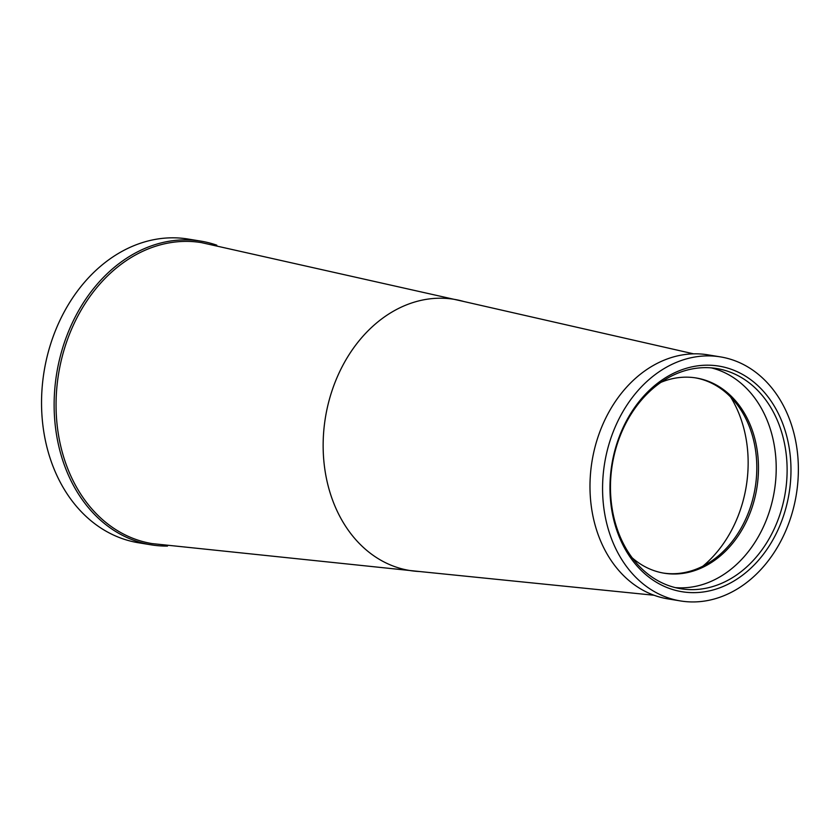 <?xml version="1.0" encoding="UTF-8"?>
<svg xmlns="http://www.w3.org/2000/svg" width="840" height="840" viewBox="0 0 840 840"><rect width="100%" height="100%" fill="white"/><g stroke="black" fill="none" stroke-linecap="round" stroke-linejoin="round"><path stroke-width="1.26" d="M666.918 376.877A114.303 89.775 -80.7 0 1 784.529 428.683A114.303 89.775 -80.7 0 1 734.024 580.954A114.303 89.775 -80.7 0 1 616.413 529.148A114.303 89.775 -80.7 0 1 666.918 376.877M731.535 578.225A111.562 87.623 99.3 0 0 786.786 460.435A111.562 87.623 99.3 0 0 716.835 368.55A111.562 87.623 99.3 0 0 666.047 379.05A111.562 87.623 99.3 0 0 610.796 496.839A111.562 87.623 99.3 0 0 680.757 588.735A111.562 87.623 99.3 0 0 731.535 578.225M711.344 367.878A111.562 87.623 -80.7 0 1 776.076 462.116A111.562 87.623 -80.7 0 1 720.625 576.44A111.562 87.623 -80.7 0 1 675.339 587.622M660.965 382.326A98.921 77.689 -80.7 0 1 696.161 377.969A98.921 77.689 -80.7 0 1 758.184 459.449A98.921 77.689 -80.7 0 1 709.191 563.892A98.921 77.689 -80.7 0 1 664.167 573.206A98.921 77.689 -80.7 0 1 632.205 557.844M695.321 377.843A98.921 77.689 -80.7 0 1 736.743 404.05A98.921 77.689 -80.7 0 1 710.955 561.446A98.921 77.689 -80.7 0 1 707.511 563.619A98.921 77.689 -80.7 0 1 663.327 573.058M730.601 396.984A115.615 90.804 -80.7 0 1 702.88 566.181M736.764 589.292A123.648 97.114 -80.7 0 1 680.474 600.936A123.648 97.114 -80.7 0 1 602.942 499.086A123.648 97.114 -80.7 0 1 664.178 368.54A123.648 97.114 -80.7 0 1 720.468 356.895A123.648 97.114 -80.7 0 1 798 458.735A123.648 97.114 -80.7 0 1 736.764 589.292M720.468 356.895L707.879 354.827A123.648 97.114 99.3 0 0 651.588 366.471A123.648 97.114 99.3 0 0 590.352 497.028A123.648 97.114 99.3 0 0 667.895 598.878L680.474 600.936M419.591 571.525L152.135 543.606A152.502 119.773 -80.7 0 1 56.511 417.995A152.502 119.773 -80.7 0 1 132.037 256.977A152.502 119.773 -80.7 0 1 201.453 242.624L463.827 301.507A137.393 107.909 -80.7 0 0 391.598 312.27A137.393 107.909 -80.7 0 0 324.104 463.512A137.393 107.909 -80.7 0 0 419.591 571.525L654.077 595.255M167.507 546.074A153.878 120.855 -80.7 0 1 151.074 544.824A153.878 120.855 -80.7 0 1 54.59 418.079A153.878 120.855 -80.7 0 1 130.798 255.612A153.878 120.855 -80.7 0 1 200.834 241.122A153.878 120.855 -80.7 0 1 216.804 245.185M151.074 544.824L138.484 542.766A153.878 120.855 -80.7 0 1 42 416.02A153.878 120.855 -80.7 0 1 118.209 253.554A153.878 120.855 -80.7 0 1 188.244 239.064L200.834 241.122M693.63 353.85L463.827 301.507"/></g></svg>
